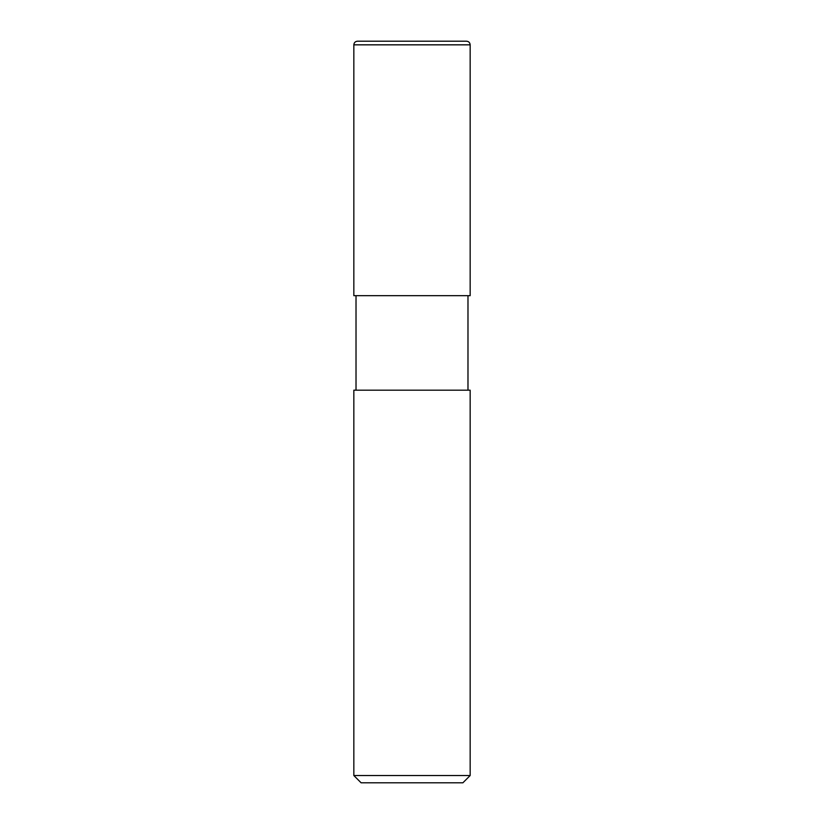 <?xml version="1.0" encoding="UTF-8"?>
<svg xmlns="http://www.w3.org/2000/svg" width="824" height="824" viewBox="0 0 824 824"><rect width="100%" height="100%" fill="white"/><g stroke="black" fill="none" stroke-linecap="round" stroke-linejoin="round"><path stroke-width="1.24" d="M361.108 782.8L462.892 782.8L470.164 775.528L470.164 390.185L353.836 390.185L353.836 775.528L361.108 782.8L353.836 775.528L353.836 390.185L470.164 390.185L470.164 775.528L353.836 775.528L470.164 775.528L462.892 782.8L361.108 782.8M357.595 41.2C355.319 41.355 354.073 42.57 353.836 44.836L353.836 295.672L353.836 44.836C354.073 42.57 355.319 41.355 357.595 41.2L466.528 41.2L357.595 41.2M470.164 44.836C469.927 42.57 468.681 41.355 466.405 41.2C468.681 41.355 469.927 42.57 470.164 44.836L353.836 44.836L470.164 44.836L470.164 295.672L470.164 44.836M356.019 295.672L356.019 390.185L356.019 295.672M467.981 390.185L467.981 295.672L467.981 390.185M470.164 295.672L353.836 295.672L470.164 295.672M466.528 41.2L357.472 41.2"/></g></svg>
